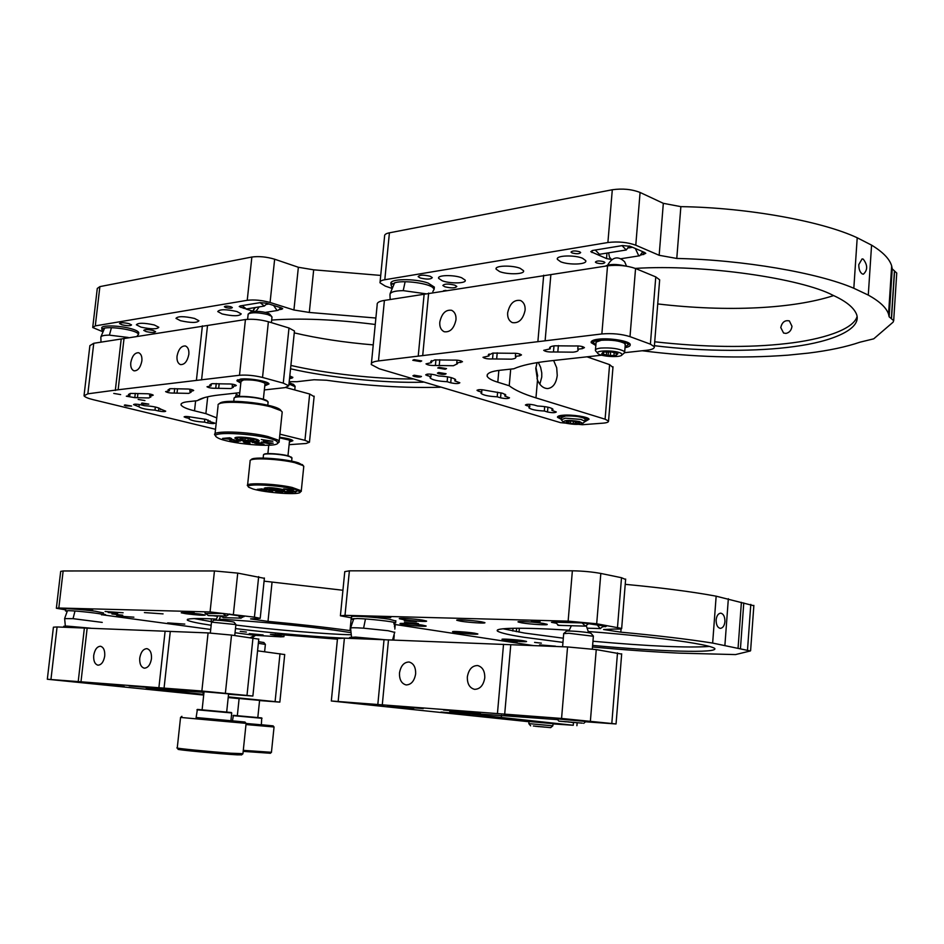 <?xml version="1.0" encoding="UTF-8"?>
<svg xmlns="http://www.w3.org/2000/svg" width="944" height="944" viewBox="0 0 944 944"><rect width="100%" height="100%" fill="white"/><g stroke="black" fill="none" stroke-linecap="round" stroke-linejoin="round"><path stroke-width="1.42" d="M553.031 723.564L529.018 721.405M553.031 723.635L529.006 721.464M586.071 721.334L556.842 718.703M585.976 721.417L556.913 718.797M555.225 622.202L558.588 625.365L585.433 626.132L582.082 622.922M588.926 623.37L585.433 626.132M603.924 625.884L600.207 628.539L597.021 624.692M353.186 619.63L351.38 618.993L357.339 618.532C368.608 618.78 393.872 621.589 395.453 622.816L393.837 623.453M385.612 639.772L355.534 637.082L349.681 637.448L349.599 638.368M469.675 714.761L441.001 712.059M446.123 712.46L462.041 713.983M442.476 712.142L446.099 712.626M462.017 714.289L465.545 714.325M553.007 723.906L573.244 725.263L449.722 711.847L557.597 719.623M585.551 721.782L616.054 723.954L561.562 718.455L331.32 700.991L528.982 721.735M529.006 721.511L553.031 723.67M556.972 718.868L585.917 721.464M391.972 706.018L423.207 708.602L391.984 705.876M413.59 709.227L387.429 706.466L413.614 708.873M543.178 717.9L504.261 714.714L543.189 717.759M496.084 717.853L523.259 720.52L496.096 717.7M480.354 713.062L443.491 710.03L480.366 712.932M406.545 707.705L398.84 706.962L406.545 707.705M380.644 704.979L372.786 704.224L380.644 704.979M375.806 705.498L383.347 706.218L375.806 705.498M400.339 707.398L407.926 708.13L400.339 707.398M469.664 714.891L465.51 714.655M442.465 712.248L440.99 712.071M377.836 704.366L384.031 639.725L344.395 638.168L338.176 701.333M384.031 639.725L567.556 646.947L596.254 649.59L621.659 654.086M331.332 700.908L337.492 638.569L344.395 638.168M473.109 713.345L473.003 714.466M503.53 644.315L497.441 713.511M382.308 704.684L388.491 639.796M415.643 673.922C415.82 667.314 413.649 663.349 409.106 662.015C403.997 662.11 400.787 665.768 399.489 672.989C399.3 679.656 401.507 683.633 406.109 684.931C411.171 684.766 414.345 681.096 415.643 673.922M484.768 677.922C484.921 671.09 482.549 666.971 477.664 665.544C472.142 665.591 468.696 669.39 467.339 676.919C467.186 683.822 469.581 687.964 474.537 689.344C480.024 689.214 483.422 685.403 484.768 677.922M563.32 638.203L524.522 633.058L502.951 628.763M592.608 645.413C659.561 651.596 718.797 653.484 714.691 648.375C712.224 646.876 705.404 645.177 694.229 643.277C674.582 639.784 630.203 634.616 588.631 631.548M569.055 630.203C523.519 627.312 492.874 627.607 497.641 631.241C501.111 633.094 509.949 635.111 524.156 637.294L562.966 642.38M709.558 646.439C687.81 647.973 648.941 646.239 592.95 641.247M592.478 646.994C623.465 649.814 652.41 651.867 679.326 653.142L735.518 654.581L750.362 650.959L712.649 643.076C688.695 639.277 658.086 635.642 620.822 632.161L603.594 629.53L614.284 629.046C619.571 629.211 622.037 628.999 621.671 628.433L596.691 623.772L568.135 621.14L345.008 615.346L340.406 615.795L351.605 617.872M394.096 624.35L533.596 645.613M555.627 623.123L551.473 622.32L553.349 622.155L583.298 622.946L606.319 626.297L603.476 626.71M351.699 616.869C348.301 615.264 375.677 617.057 389.235 619.217L395.819 621.01M403.926 624.562L400.126 623.724C398.215 622.804 414.463 623.878 422.31 625.117L426.015 625.943C427.833 626.863 411.785 625.789 403.926 624.562M403.383 619.606L399.418 618.721C397.341 617.706 414.381 618.804 422.605 620.137L426.476 621.022C428.434 622.025 411.619 620.928 403.383 619.606M505.17 640.067L502.078 639.383C500.379 638.557 516.356 639.619 523.448 640.74L526.469 641.413C528.074 642.239 512.285 641.188 505.17 640.067M521.749 622.863L518.197 622.002C515.931 620.833 535.224 622.013 543.65 623.477L547.095 624.314C549.219 625.483 530.198 624.303 521.749 622.863M539.602 644.87L555.544 646.18L539.602 644.87L540.818 645.897M460.648 621.187L456.872 620.302C454.713 619.217 472.802 620.361 481.145 621.754L484.803 622.615C486.844 623.689 469.003 622.568 460.648 621.187M562.636 625.483L557.798 625.211M540.11 621.565L531.437 621.081L540.11 621.565M390.745 617.6L378.473 616.845L390.745 617.6M416.469 621.612L404.303 620.857L416.469 621.612M456.082 632.551L452.66 631.796C450.854 630.922 466.973 631.984 474.431 633.164L477.758 633.908C479.469 634.781 463.551 633.719 456.082 632.551M517.017 642.227L510.291 641.483L517.017 642.227M541.36 643.147L534.587 642.392L541.36 643.147M416.457 623.831L404.469 622.462L416.457 623.205L418.475 623.654L416.457 623.831M340.43 615.535L344.772 571.627L349.386 570.837L572.371 570.801C582.601 570.978 592.089 571.863 600.821 573.445L621.506 577.716L625.612 579.498M625.223 584.336C662.157 587.829 692.459 591.77 716.154 596.183L753.843 605.718M716.13 619.925C716.13 624.869 717.534 627.689 720.331 628.374C722.88 628.043 724.414 625.778 724.933 621.6C724.921 616.644 723.517 613.836 720.709 613.152C718.183 613.494 716.649 615.748 716.13 619.925M724.909 645.2L728.343 598.708M716.154 596.183L712.649 643.076M573.091 722.29L576.524 722.632M578.707 722.844L563.71 721.535M565.668 721.653L568.984 721.924M563.698 721.582L565.657 721.806M568.961 722.136L571.002 722.089M576.513 722.785L578.613 722.833M570.978 722.325L573.067 722.502M563.627 633.613L568.937 633.282L593.363 636.244M591.18 633.483L589.788 632.94C584.371 631.725 565.173 630.356 566.317 631.335L563.875 633.4M582.342 723.151L558.86 721.145L582.342 723.151M551.249 646.31L540.853 645.897M535.366 726.219L537.643 726.408M540.853 726.691L543.85 726.974M546.139 727.199L535.366 726.29M543.85 727.081L545.691 727.151M539.024 726.526L540.841 726.809M537.632 726.514L539.012 726.656M529.018 721.346L528.829 723.611L552.83 725.818M533.372 726.007L550.682 727.635L533.372 726.007M394.734 632.397L388.137 630.722L363.593 628.185L365.47 618.957L363.593 628.185C354.602 627.583 350.259 627.607 350.59 628.256L351.522 637.023M585.044 419.632L584.832 418.605C580.725 416.634 574.306 415.761 565.55 415.974L561.444 417.72M584.961 420.587L587.05 419.608C588.95 417.496 572.984 414.817 564.347 415.608C560.252 415.974 558.777 416.741 559.91 417.932L561.361 418.688M625.223 345.292L624.763 343.474C619.5 340.76 611.688 339.698 601.34 340.265L595.935 342.153L596.03 343.132M625.105 346.731L627.713 345.233C630.427 341.988 610.803 338.306 599.877 339.746C594.319 340.465 592.49 341.787 594.401 343.699L595.912 344.572M591.876 340.973L593.634 342.837M629.011 344.159L629.683 343.769M595.263 250.042L599.452 254.302L626.238 249.983L622.061 245.641M629.282 245.971L626.238 249.983M642.793 251.694L639.784 255.753L638.64 255.541L635.347 248.496M608.597 252.827L609.494 257.193L611.712 259.671M391.854 287.401L391.017 284.722L395.571 282.539C404.976 280.132 429.024 283.436 433.001 287.767L434.157 289.218L432.824 291.578M505.016 394.238L504.851 396.091L505.807 394.981L502.645 393.27L486.089 390.403C481.216 389.4 478.207 389.4 477.062 390.415L477.074 390.191M482.148 389.719L481.027 393.294C483.068 395.194 488.461 396.362 497.205 396.81L497.618 392.173M478.573 389.719L478.431 391.146L481.924 392.197M497.205 396.81L500.556 397.825L501.004 392.834M624.668 352.678L646.711 350.259C652.044 349.669 654.581 348.489 654.322 346.708L650.392 344.159L630.002 336.642C621.494 334.011 612.113 333.114 601.859 333.952L378.485 360.938C373.281 361.552 370.898 362.756 371.311 364.561L379.276 368.762L560.488 422.641L582.389 424.717L602.685 423.183C606.709 422.888 608.656 422.18 608.538 421.071L605.092 419.195L535.956 397.884C523.542 394.049 514.633 390.014 509.217 385.754L497.795 382.202C491.977 380.444 488.437 378.485 487.175 376.337C486.573 373.281 491.045 371.24 500.591 370.213L513.784 368.785C521.513 365.375 533.313 362.779 549.196 360.986L601.682 355.204M561.503 416.965L561.302 419.289L557.515 417.307C557.361 416.233 559.214 415.537 563.072 415.23C571.958 414.369 588.997 416.965 589.032 419.254L584.383 422.015M595.829 345.492L591.18 342.672C590.873 340.949 593.257 339.793 598.331 339.191C609.281 337.681 629.967 341.044 630.191 344.466C630.568 345.905 628.846 346.967 625.022 347.663M431.502 362.626L430.771 361.871L434.736 359.9L452.99 360.124C457.628 359.971 460.79 360.502 462.477 361.741L456.778 363.039L457.451 363.747L453.38 365.729L435.396 365.481C430.83 365.635 427.703 365.092 426.004 363.877L431.502 362.626L431.691 360.596M450.725 382.792L447.137 381.706C438.016 381.246 432.34 379.984 430.122 377.919L430.901 376.809L425.697 374.886C426.806 373.824 429.862 373.812 434.901 374.862L438.582 375.983C447.763 376.444 453.462 377.706 455.657 379.771L454.807 380.904L459.834 382.768C458.713 383.807 455.681 383.819 450.725 382.792L451.208 377.612M582.283 348.666L577.763 349.186L578.188 349.74C578.483 350.92 576.796 351.723 573.102 352.171L553.455 351.97C548.629 352.159 545.384 351.616 543.72 350.33L550.163 348.832L549.679 348.23C549.361 347.073 551.013 346.259 554.635 345.799L574.601 345.988C579.51 345.787 582.79 346.33 584.442 347.628L582.283 348.666L582.46 346.601M529.914 406.675L525.407 405.023C526.599 404.067 529.549 404.067 534.28 405.023L537.549 406.014C545.998 406.451 551.154 407.537 553.007 409.295L551.933 410.38L556.299 411.985C555.096 412.917 552.169 412.917 547.508 411.985L544.322 411.018C535.921 410.593 530.788 409.495 528.911 407.749L530.127 404.351M519.554 355.853L515.365 356.325L515.908 356.974C516.191 358.036 514.681 358.767 511.365 359.168L492.544 358.944C487.859 359.109 484.673 358.567 482.986 357.316L488.968 355.947L488.355 355.251L492.78 353.08L511.825 353.292C516.592 353.103 519.814 353.646 521.477 354.92L519.554 355.853L519.719 353.965M445.202 369.246L437.721 367.983L439.043 367.346L446.524 368.608L445.202 369.246M420.422 361.587L412.788 360.289L414.074 359.64L421.72 360.938L420.422 361.587M414.145 375.205L421.472 376.444C420.599 377.281 418.157 377.281 414.156 376.455L412.906 375.795L414.145 375.205M438.712 372.491L446.099 373.73C445.19 374.603 442.701 374.615 438.63 373.765L437.414 373.116L438.712 372.491M504.851 396.091L509.5 397.813C508.332 398.793 505.359 398.793 500.556 397.825M478.431 391.146L477.062 390.415M515.636 353.268L515.365 356.325M496.709 358.46L497.217 352.844M489.145 353.965L488.968 355.947M418.227 356.136L424.127 294.257L384.409 300.416L378.485 360.938M424.127 294.257L607.535 265.819C617.765 264.698 627.111 265.594 635.56 268.509L655.773 276.911L659.655 279.825L659.561 281.052M586.979 356.82L609.6 364.632L612.951 367.428M371.429 363.287L377.187 304.735C376.798 302.646 379.205 301.207 384.409 300.416M510.704 369.116L509.217 385.754M553.632 360.49L556.7 367.759L557.243 375.5C556.158 383.453 552.972 387.807 547.697 388.562C543.39 388.432 539.992 385.624 537.502 380.125L535.779 368.455L537.077 362.614M551.933 410.38L552.087 408.516M544.7 406.616L544.322 411.018M578.047 345.929L577.763 349.186M557.857 351.463L558.376 345.563M550.317 346.932L550.163 348.832M543.685 275.211L537.915 341.232M422.747 355.168L428.647 293.077M455.964 319.874C456.306 315.19 454.866 311.992 451.669 310.305C445.71 309.467 441.757 313.408 439.798 322.116C439.456 326.848 440.907 330.058 444.176 331.733C450.087 332.512 454.017 328.559 455.964 319.874M525.088 310.316C525.419 305.596 523.92 302.328 520.592 300.511C514.091 299.46 509.784 303.531 507.671 312.724C507.341 317.503 508.863 320.795 512.25 322.588C518.704 323.58 522.988 319.497 525.088 310.316M539.838 384.208L541.75 377.081L541.762 372.88L540.641 367.346L538.292 362.425M535.897 367.346L537.643 375.747L537.006 378.839M439.279 365.033L439.774 359.699M457.049 360.16L456.778 363.039M447.586 376.833L447.137 381.706M454.807 380.904L454.973 379.075M430.901 376.809L431.148 374.178M654.404 345.693C704.885 351.947 758.846 351.522 794.057 346.578C831.924 341.693 861.695 329.279 856.668 314.612C854.037 307.697 846.107 301.23 832.868 295.236C801.668 278.681 704.531 263.966 635.288 268.403M857.105 316.476C853.376 329.786 821.528 339.71 786.175 343.592C748.462 347.923 704.637 347.321 654.711 341.787M380.102 281.749L384.586 236.212C384.35 234.608 385.954 233.487 389.412 232.826L612.302 189.756C622.474 188.328 631.725 189.225 640.079 192.458L663.325 203.326L680.86 206.642C746.598 207.538 821.61 221.085 857.211 237.77L871.572 245.133C882.982 252.06 889.685 259.01 891.667 265.96L892.233 268.863L894.582 270.999L891.502 318.777L889.142 316.818L888.552 314.175C886.522 307.838 879.761 301.466 868.279 295.083L853.824 288.262C818.035 272.792 742.704 259.836 676.777 258.455L659.16 255.293L635.784 245.204C627.382 242.207 618.084 241.31 607.901 242.514L384.81 279.743C381.364 280.309 379.759 281.324 380.007 282.787L385.246 286.091L391.489 288.25M642.191 350.755C692.625 357.139 741.193 358.614 787.91 355.168L808.288 353.115C828.808 350.59 846.048 346.944 860.008 342.176L873.731 338.825L893.095 322.164L893.685 320.641L891.348 318.706L894.428 270.928L896.741 273.04L896.682 273.972M657.732 303.933C728.072 312.228 793.491 308.688 833.623 295.59M785.986 333.409L783.579 333.031L780.771 327.568C782.021 322.199 784.889 319.969 789.349 320.901L791.992 326.294C791.414 330.27 789.408 332.642 785.986 333.409M443.468 290.776L445.957 290.386M454.89 285.182L456.802 286.433C455.327 288.215 451.315 288.321 444.801 286.764L442.866 285.501C444.341 283.731 448.353 283.613 454.89 285.182M430.275 276.297L432.281 277.619C430.83 279.436 426.782 279.554 420.174 277.961L418.133 276.627C419.584 274.81 423.632 274.704 430.275 276.297M579.581 251.729L580.666 252.544C579.51 253.971 576.654 254.101 572.111 252.957L571.014 252.131C572.17 250.715 575.026 250.573 579.581 251.729M603.877 261.724L604.903 262.503C603.735 263.883 600.903 264.013 596.431 262.892L595.393 262.113C596.561 260.733 599.393 260.603 603.877 261.724M499.636 271.601L496.131 269.17C494.255 265.476 512.155 265.063 520.132 268.308L523.531 270.704C525.289 274.409 507.624 274.787 499.636 271.601M611.287 259.423L606.52 258.573L590.779 251.647L592.714 250.455L622.58 245.558L630.214 246.301L644.693 252.508L645.779 253.358L641.401 254.951M391.052 283.955C388.102 278.551 415.195 278.244 428.187 283.106L434.358 287.094L434.24 288.368M442.358 280.828L438.653 278.386C436.86 274.952 453.722 274.692 461.592 277.725L465.203 280.132C466.891 283.566 450.253 283.802 442.358 280.828M560.689 261.783L557.385 259.364C555.426 255.364 574.495 254.797 582.542 258.255L585.74 260.627C587.569 264.65 568.748 265.181 560.689 261.783M858.792 264.591C858.757 269.182 859.913 272.297 862.273 273.937L863.394 274.185C867.784 270.078 867.737 265.063 863.253 259.152L862.096 258.892L858.792 264.591M868.279 295.083L871.572 245.133M857.211 237.77L853.824 288.262M632.551 247.293L628.716 247.918M576.536 421.708L576.371 423.632L578.401 423.36L578.483 422.381M578.401 423.36L579.64 423.183L577.421 421.815L570.683 421.048L566.188 421.661L567.828 422.652L567.934 421.366M570.459 421.071L570.282 423.242L573.303 423.585L573.492 421.331M567.828 422.652L568.441 423.03L568.583 421.284M573.303 423.585L575.144 423.797L575.333 421.567M568.441 423.03L570.282 423.242M575.144 423.797L576.371 423.632M563.072 421.791L561.267 419.738L565.444 418.18L580.902 419.407L584.914 421.201L585.103 418.865M579.427 421.543L582.767 423.349C579.994 424.741 574.554 424.717 566.459 423.301L563.367 422.145C563.922 420.127 569.279 419.927 579.427 421.543M616.762 353.386L616.633 354.968L617.47 353.575M617.423 354.177L617.907 353.693L611.547 351.959L603.464 352.006L602.26 353.032M603.712 352.006L603.523 354.236L606.378 355.015L606.638 351.947M610.615 351.97L610.32 355.475L613.942 355.451L614.178 352.619M602.237 353.292L601.776 353.764L603.523 354.236M606.378 355.015L608.125 355.475L608.42 351.935M613.942 355.451L616.161 355.44L616.338 353.268M608.125 355.475L610.32 355.475M625.093 265.937C616.432 263.907 609.824 263.978 605.269 266.173M597.646 353.15L595.404 350.625C595.086 349.398 596.879 348.537 600.785 348.065C611.122 347.522 618.875 348.596 624.031 351.262L624.645 352.714L623.677 353.504M621.494 353.67L622.013 354.873C620.845 357.764 601.776 356.667 598.225 353.788L598.177 353.752C592.761 350.047 617.093 349.941 621.494 353.67M426.287 293.844L403.218 290.634L405.129 281.725L403.218 290.634C394.297 290.776 389.884 292.192 389.99 294.882L390.155 299.531M266.066 489.216C271.695 490.927 286.764 491.753 284.227 490.078L282.657 489.429C274.079 487.635 267.943 487.222 264.226 488.201L266.066 489.216M295.779 489.594C281.583 485.157 242.112 482.998 248.897 487.328L253.204 489.051C266.043 492.874 299.932 495.34 300.227 492.131L295.779 489.594M272.497 491.753L265.205 491.01L268.131 491.34L269.96 490.609L269.064 490.408L272.533 490.892L269.288 491.505L272.497 491.753M288.593 492.886L290.87 492.827L284.828 492.084L288.097 492.202L286.056 491.741L282.197 491.612L286.681 491.446L292.864 492.851L288.593 492.886M287.637 489.971L283.625 488.862L293.584 489.83L287.637 489.971M295.649 492.154L287.46 490.939L296.782 491.435L289.348 491.199L295.649 492.154M278.633 492.532L281.607 492.591L275.825 491.541L277.748 491.352L282.492 492.615L278.645 492.438M262.078 489.016L266.833 490.113L257.181 489.358L262.09 488.862M262.574 489.676L258.975 489.429L262.585 489.582M258.975 489.429L260.709 489.181M262.031 488.85L260.945 489.145M258.986 489.346L257.842 489.263M282.398 492.544L275.825 491.541M296.074 491.588L295.295 491.435M289.36 491.116L288.711 490.998M287.896 489.311L291.661 489.641M291.649 489.712L287.885 489.393M288.25 490.373L287.554 489.971M292.711 489.735L288.286 490.125M288.439 492.284L290.87 492.827M288.097 492.202L285.654 491.482M269.3 491.411L268.32 491.269M269.288 491.505L271.07 490.679M263.86 454.501C264.355 452.601 282.716 453.946 289.277 456.188L291.944 458.218M263.175 458.064L263.47 454.831C263.506 453.108 279.117 453.887 287.07 455.846L291.377 457.132M300.593 491.836L301.289 490.786L292.097 487.434C275.754 483.694 244.236 482.313 247.517 485.747M303.72 466.961L303.225 465.628L294.646 462.631C278.858 458.89 250.644 457.498 250.077 460.637M302.941 465.298L298.516 462.867C286.268 458.725 251.529 456.212 251.198 459.763L250.927 459.976M289.513 440.813L289.407 440.128L279.53 437.827M289.442 441.509L291.224 440.848C290.953 439.585 287.059 438.5 279.554 437.579M235.516 438.783C239.811 441.485 262.786 442.972 258.703 440.234L258.479 440.093C255.045 437.827 235.316 435.927 234.891 437.992L235.516 438.783M276.557 441.119C266.409 434.169 205.922 430.145 216.79 437.249L217.616 437.768C227.315 443.586 276.58 448.247 277.937 443.019L276.557 441.119M238.065 441.981L229.663 440.695L232.944 441.249L236.696 440.282L240.366 441.037L234.171 441.497L238.065 441.981M257.901 444.246L261.264 444.329L254.679 443.125L258.975 443.468L257.287 442.83L252.178 442.441L258.927 442.559L264.025 444.471L257.901 444.246M264.096 441.013L266.326 441.013L265.37 440.305L261.323 439.526L272.851 441.237L264.096 441.013M269.748 443.892L261.335 442.052L273.182 443.184L263.329 442.453L269.748 443.892M244.744 443.232L248.85 443.432L243.351 441.993L246.573 441.875L250.018 442.252L244.685 442.04L250.042 443.491L244.767 443.031M230.348 438.299L228.401 438.382L229.97 439.125L234.289 439.821L222.607 438.417L229.734 437.768L231.587 438.535L228.401 438.382M229.368 439.054L224.861 438.559L228 438.205L229.368 439.054L228 438.205M224.861 438.559L227.976 438.394M224.873 438.464L223.492 438.311M249.971 443.385L248.779 443.491M248.532 443.267L243.434 441.863M263.329 442.453L271.376 443.432M272.356 443.196L271.471 443.397M263.341 442.394L262.338 442.122M265.984 440.282L270.444 440.872M270.432 440.978L265.984 440.388M265.547 440.223L266.326 441.013M263.931 441.485L263.376 440.86M271.742 441.049L263.942 441.285M259.246 443.574L261.264 444.329M262.255 444.246L261.276 444.235M258.975 443.468L256.98 442.524M256.426 443.574L255.836 443.35M234.183 441.414L233.192 441.214M230.808 440.73L230.194 440.6M234.171 441.497L238.62 440.671M234.596 397.684C236.484 394.698 262.562 397.424 267.046 400.787L267.754 401.495M233.793 401.306L234.053 398.179C234.254 395.784 252.662 396.574 262.09 399.194L267.388 401.212L268.061 402.616M249.299 443.479L249.995 443.55M277.984 442.984L279.259 441.981L277.843 439.987L267.895 436.529C248.107 431.455 210.406 430.228 214.902 435.113M282.079 413.177L282.209 411.962L280.887 410.652L270.987 406.935C253.193 402.038 218.158 400.492 218.017 404.917M281.218 410.876L279.861 409.401C271.636 403.147 221.356 398.073 219.386 403.831M264.993 384.184L264.709 383.122C259.529 380.68 252.496 379.618 243.599 379.913L240.98 381.447M264.886 385.199L266.999 384.255C268.922 381.86 250.054 378.45 242.124 379.512C239.245 379.854 238.36 380.562 239.469 381.647L240.885 382.426M242.136 305.608L246.36 308.983L264.32 306.057L260.084 302.635M267.211 303.449L264.32 306.057M280.958 307.779L278.091 310.364L276.911 310.234L273.607 305.467M256.284 310.635L256.65 311.284M102.66 331.191L101.81 329.338L104.052 328.241C111.085 326.341 134.319 329.751 137.836 333.433L138.532 334.306L137.293 335.852M209.981 420.871L209.91 421.626L206.17 419.419L191.29 417.095C187.254 416.339 184.871 416.28 184.151 416.906L184.174 416.764M189.52 416.752L189.095 418.971C191.278 420.587 196.411 421.649 204.482 422.145L204.813 419.112M186.003 416.469L185.874 417.626L189.331 418.463M204.482 422.145L207.822 422.947L208.14 419.986M216.766 417.897L205.875 413.637L194.523 410.829C187.006 409 182.522 407.065 181.071 405.035C180.623 403.336 183.018 402.215 188.222 401.672L197.343 400.669C200.871 398.132 208.046 396.244 218.878 394.993L239.788 392.669M264.391 389.931L284.97 387.63L288.781 385.789L283.271 383.134L262.526 377.447C254.255 375.452 246.585 374.733 239.493 375.264L118.142 389.766L87.851 393.813L84.016 395.796C85.043 397.176 88.252 398.498 93.621 399.784L215.527 429.284M289.112 444.683L306.151 443.479L309.455 442.24L304.947 440.329L279.908 434.169M279.577 437.308C287.236 438.228 291.672 439.361 292.9 440.706L289.666 441.934M240.814 383.052L236.991 380.904L240.567 379.087C248.744 377.966 268.592 381.223 269.005 383.948L264.816 385.825M129.871 395.453L128.431 394.474L130.52 393.412L144.703 393.707C148.633 393.648 151.477 394.132 153.247 395.158L149.6 395.937L150.969 396.881L148.822 397.955L134.803 397.648L126.331 396.209L129.871 395.453L130.107 393.471M158.533 410.994L154.993 410.144C146.591 409.625 141.222 408.492 138.874 406.758L133.564 404.61C134.249 403.961 136.668 404.02 140.809 404.799L144.42 405.684C152.869 406.203 158.25 407.324 160.574 409.059L165.707 411.183C164.999 411.82 162.616 411.761 158.533 410.994L158.863 408.009M235.221 386.002L232.177 386.356L233.357 387.276L230.773 388.55L215.728 388.267C211.668 388.338 208.754 387.842 206.996 386.769L211.019 385.895L209.769 384.951L212.282 383.677L227.504 383.96C231.622 383.866 234.56 384.373 236.319 385.459L235.221 386.002L235.351 384.881M192.67 390.934L189.815 391.264L191.101 392.208L188.741 393.377L174.203 393.082C170.239 393.141 167.371 392.657 165.601 391.607L169.389 390.804L168.044 389.837L170.333 388.668L185 388.963C189.012 388.893 191.903 389.388 193.673 390.438L192.67 390.934L192.788 389.907M144.928 400.575L138.178 399.43L144.928 400.575M120.643 394.592L113.764 393.424L120.643 394.592M124.974 404.929L131.594 406.05L125.823 405.885L124.301 405.259L124.974 404.929M142.143 403.017L148.81 404.138L142.945 403.985L141.447 403.348L142.143 403.017M209.91 421.626L214.89 423.136C214.158 423.75 211.798 423.691 207.822 422.947M185.874 417.626L184.151 416.906M190.039 389.247L189.815 391.264M177.059 392.751L177.507 388.727M169.613 388.775L169.389 390.804M115.31 390.462L121.221 338.99L93.751 343.286L87.851 393.813M121.221 338.99L245.44 319.532C252.532 318.812 260.178 319.532 268.391 321.727L288.994 328.005L294.457 331.002L294.375 331.769M285.808 387.524L309.679 394.014L314.104 396.633M84.11 395.029L89.881 345.634L93.751 343.286M207.715 396.775L205.875 413.637M235.386 397.188L236.779 392.999M204.836 397.483L197.591 400.492M232.413 384.196L232.177 386.356M218.713 387.913L219.173 383.689M211.244 383.842L211.019 385.895M202.382 325.857L196.423 380.172M118.142 389.766L124.065 338.141M141.86 361.009C142.225 356.679 141.175 353.917 138.697 352.749C134.839 352.572 132.195 355.841 130.791 362.555C130.414 366.921 131.476 369.67 133.977 370.827C137.824 370.992 140.444 367.723 141.86 361.009M188.824 354.448C189.178 350.035 188.068 347.215 185.472 345.976C181.342 345.728 178.534 349.103 177.047 356.089C176.681 360.525 177.802 363.357 180.422 364.585C184.54 364.809 187.337 361.434 188.824 354.448M236.236 394.179L239.387 396.409M137.494 397.341L137.918 393.53M149.813 394.026L149.6 395.937M155.335 407.017L154.993 410.144M160.374 409.566L160.456 408.882M139.051 406.274L139.252 404.492M375.252 324.465C334.943 319.402 300.428 317.951 271.73 320.075M290.54 368.785C328.5 377.6 384.869 383.358 423.172 382.178M413.578 378.969C375.972 379.193 325.645 373.494 290.894 365.434M92.783 326.907L97.279 288.463L99.875 286.622L251.859 257.028C258.916 256.084 266.515 256.815 274.645 259.211L298.363 267.27L313.679 269.819L380.727 275.424M294.268 332.878C318.01 338.459 344.336 342.46 373.246 344.89M375.877 318.034L309.302 312.452L293.926 309.998L270.078 302.481C261.913 300.227 254.302 299.508 247.234 300.298L95.297 325.881L92.713 327.521L102.471 331.58M289.206 381.706L296.923 381.706L314.033 379.748L326.482 380.231C366.319 385.86 404.221 388.185 440.199 387.241M153.199 330.483L155.583 331.686C154.663 332.772 151.536 332.736 146.178 331.604L143.771 330.388C144.692 329.314 147.83 329.338 153.199 330.483M129.033 323.65L131.523 324.913C130.614 326.01 127.464 325.975 122.047 324.819L119.534 323.556C120.443 322.459 123.605 322.494 129.033 323.65M230.867 306.741L232.342 307.567C231.669 308.393 229.51 308.393 225.852 307.579L224.365 306.765C225.038 305.927 227.209 305.927 230.867 306.741M180.481 320.712L175.985 318.352C177.838 316.11 184.009 316.134 194.511 318.435L198.924 320.771C197.072 323.001 190.924 322.978 180.481 320.712M244.449 308.546L239.245 306.552L240.213 305.927L260.214 302.623L266.479 303.213L281.206 307.85L282.716 308.712L279.731 309.667M252.685 311.083L245.877 308.995M101.917 328.335C99.627 324.913 119.487 325.302 131.145 328.724C135.44 329.916 137.966 331.191 138.733 332.524L138.65 333.303M140.975 327.131L136.373 324.795C138.107 322.718 144.078 322.777 154.285 324.96L158.804 327.273C157.07 329.35 151.123 329.303 140.975 327.131M222.123 313.951L217.745 311.555C219.716 309.148 226.112 309.136 236.932 311.544L241.227 313.904C239.245 316.311 232.885 316.323 222.123 313.951M289.808 375.865L292.687 377.411L289.808 375.865M268.887 303.98L266.833 304.322M292.711 377.175C293.23 377.742 292.18 378.202 289.537 378.544C292.593 378.296 292.711 377.694 289.914 376.727L289.725 376.68M269.76 488.508L271.459 489.594L271.577 488.437M274.232 488.626L274.09 489.983L276.663 490.172L276.793 488.945M278.799 489.429L278.728 490.148L279.577 489.641M279.554 489.912L272.002 488.461L269.701 489.157M278.327 489.299L278.728 490.148M272.674 488.496L272.533 489.853L274.09 489.983M276.663 490.172L278.22 490.29M271.459 489.594L272.533 489.853M288.97 384.019L295.094 386.674M293.619 384.503L289.1 382.721M266.09 488.697L266.09 488.685C263.506 487.033 280.757 488.367 282.586 489.948L282.752 490.243C282.48 491.505 267.742 490.054 266.09 488.697M254.396 308.322L252.603 311.485L255.305 307.532M259.211 306.883L256.013 311.272M245.133 438.252L244.933 440.14L246.478 440.352L248.06 440.518L248.26 438.606M251.222 439.078L251.057 440.624L252.909 439.774M252.85 440.411L253.936 440.282L250.962 438.96L243.965 438.11L240.012 438.582L242.195 439.538L242.337 438.264M250.16 438.866L249.971 440.754L251.057 440.624M243.198 438.205L243.021 439.904L244.933 440.14M248.06 440.518L249.971 440.754M242.195 439.538L243.021 439.904M247.611 319.296L248.178 314.033C251.729 312.157 258.267 312.346 267.813 314.588L271.483 316.264L271.955 317.526M270.208 314.741L269.783 314.234C266.774 311.555 251.517 310.222 250.372 312.381L248.909 313.491M236.909 438.205C237.44 436.246 258.231 438.724 257.039 440.624L257.028 440.659C256.461 442.276 239.752 440.777 237.192 438.748L236.909 438.205M128.29 337.48L109.41 335.144L111.427 327.71L109.41 335.132C103.533 335.155 100.678 335.946 100.855 337.504L101.008 342.153M270.362 753.253L243.174 751.377M232.472 720.827L233.392 715.351L261.724 717.924L261.358 724.803L246.077 723.47M233.015 715.658L262.031 718.301M271.447 752.297L243.281 750.35M274.02 726.974L245.971 724.555M261.37 724.732L273.123 725.877L274.043 726.998L271.435 752.392M273.123 725.877L246.077 723.505M241.345 698.536L261.311 700.436L241.345 698.536M241.652 754.822L237.428 754.858C222.383 754.126 173.826 749.571 178.298 749.241L177.33 748.049M196.93 709.794L231.728 712.956L230.914 720.756L196.104 717.593L197.39 709.416L231.374 712.519M242.938 753.678L230.914 753.218C210.512 751.802 172.681 748.085 177.189 747.884M246.077 723.352L180.552 717.428L181.909 716.319M230.926 720.685L245.003 722.042L246.101 723.387L242.927 753.819M245.003 722.042L196.116 717.523M228.59 693.875L204.069 691.61M204.057 691.716L232.672 694.206L204.057 691.669M204.99 612.963L208.341 615.571L226.241 616.078L222.878 613.435M229.652 614.025L226.241 616.078M244.472 616.161L240.838 618.119L237.699 615.181M220.495 616.078L223.598 617.612M67.024 611.393L65.455 610.898L68.641 610.662C77.207 610.851 101.527 613.541 103.014 614.532L101.574 614.898M90.825 628.208L66.847 626.084L63.744 626.285L63.637 627.217M177.248 691.976L150.757 689.439M156.161 689.899L171.867 691.397M152.586 689.58L156.149 690.017M171.843 691.598L175.313 691.751M203.762 694.395L146.261 688.27L203.987 692.353M228.554 694.265L252.874 696.047L201.863 691.008L47.318 679.243L203.692 695.079M228.2 697.545L239.115 698.643M259.565 700.566L279.849 702.124L228.271 696.873M239.127 698.501L259.588 700.377M93.515 683.149L117.056 685.132L93.539 683.019M124.242 686.807L98.318 684.176L124.266 686.607M198.759 691.468L170.333 689.096L198.771 691.386M203.727 694.808L200.541 694.465L203.727 694.713M228.247 697.156L230.843 697.439L228.236 697.25M156.35 688.188L129.104 685.922L156.362 688.117M109.303 684.837L102.365 684.164L109.303 684.837M84.099 682.288L77.03 681.615L84.099 682.288M89.704 683.456L96.512 684.117L89.704 683.456M106.778 684.789L113.634 685.438L106.778 684.789M177.248 692.023L175.301 691.94M152.574 689.651L150.757 689.45M78.222 681.509L84.382 628.043L57.077 626.958L50.952 679.42M84.382 628.043L208.081 632.917L231.528 635.076L258.774 639.147M257.559 650.817L284.699 654.558M47.33 679.196L53.419 627.182L57.077 626.958M172.398 689.946L172.28 691.067M165.117 631.135L158.899 687.68M80.995 681.71L87.167 628.067M104.725 656.033C105.044 650.499 103.639 647.242 100.512 646.251C97.055 646.475 94.789 649.531 93.716 655.396C93.397 660.965 94.813 664.222 97.964 665.19C101.409 664.942 103.663 661.886 104.725 656.033M151.465 658.747C151.772 653.036 150.249 649.673 146.934 648.646C143.252 648.858 140.857 651.997 139.747 658.062C139.441 663.797 140.963 667.172 144.314 668.187C147.984 667.939 150.367 664.788 151.465 658.747M211.916 621.754L194.311 618.58M350.613 632.61L339.604 630.922C312.452 626.804 250.868 620.692 219.173 619.217M216.117 619.063C195.502 618.072 185.933 618.462 187.408 620.232C190.122 621.612 198.039 623.288 211.161 625.27M350.932 634.734C329.645 634.451 273.135 629.825 235.847 625.046M235.469 628.586C272.167 633.235 327.981 637.849 349.599 638.286M350.495 630.651L350.012 630.58C326.128 627.312 298.788 624.244 268.002 621.388L250.585 618.91L260.214 618.332L254.432 617.152L210.064 611.948L58.811 608.019L56.369 608.255L65.655 609.848M102.648 614.851L210.713 629.459M235.032 632.74L253.7 635.194M254.526 635.288L280.687 636.846L283.92 636.681L270.409 634.333L283.542 634.864L337.421 639.182M393.424 639.997L393.129 638.758M205.249 613.494L223.421 613.458L244.142 616.633M65.738 609.104C63.118 608.066 83.214 609.541 95.297 611.228L103.321 612.927M116.466 615.948L133.883 617.187L116.466 615.948M105.079 611.5L123.121 612.774L105.079 611.5M185.909 613.73L181.248 612.809C183.042 612.326 189.508 612.774 200.659 614.143L205.226 615.051C203.432 615.535 196.989 615.087 185.909 613.73M249.346 633.625L262.928 634.934L249.346 633.625C248.614 634.049 249.535 634.439 252.131 634.769L260.001 635.076C263.73 635.725 262.043 635.737 254.951 635.1C261.665 635.808 264.332 635.725 262.928 634.875M144.408 612.585L163.064 613.883L144.408 612.585M220.849 616.491L220.247 616.503M217.545 616.314L213.084 615.7M216.919 615.807L217.887 615.913M194.086 612.479L187.514 612.031L194.086 612.479M92.689 609.777L83.072 609.092L92.689 609.777M117.764 613.211L108.23 612.538L117.764 613.211M167.666 622.887L184.8 624.102L167.666 622.887M246.396 632.067L240.236 631.383L246.396 632.067M122.72 615.205L111.899 613.966L122.72 615.205M103.203 614.013L105.61 614.697M56.38 608.101L60.687 571.391L63.142 570.967L214.453 570.955L237.735 573.114L264.379 578.318M264.084 581.15L342.932 590.26M351.262 617.824L350.012 630.58M394.769 624.456L394.545 626.427M394.45 626.899L394.604 624.432M250.337 637.589L256.072 634.923L252.119 637.825M258.349 643.289L265.37 644.41M263.872 642.534L258.514 641.66M215.869 620.149L217.946 615.842M220.589 615.913L218.937 620.314M211.444 622.131L235.894 624.562M234.136 622.297L234.018 622.179C232.495 621.376 212.671 619.535 213.698 620.302L211.598 622.013M102.247 622.403L73.042 618.662L75.001 611.016L73.042 618.662L64.64 618.615L65.337 626.049M573.468 722.608L573.244 725.263M617.494 652.906L611.806 723.423M567.556 646.947L561.562 718.455M590.389 721.086L596.254 649.59M501.276 717.7L501.488 715.281M461.156 712.413L461.085 713.216M510.775 644.717L504.698 714.101M519.011 632.15L519.353 628.244M516.628 628.244L516.321 631.666M513.04 628.279L512.804 631.005M621.081 628.905L620.822 632.161M750.799 604.396L747.518 649.861M741.394 602.331L738.066 648.139M740.45 648.634L743.778 602.956M621.506 577.716L617.494 627.371M600.821 573.445L596.691 623.772M345.008 615.346L349.386 570.837M572.371 570.801L568.135 621.14M605.47 626.757L605.517 626.155M493.087 353.044L492.544 358.944M609.6 364.632L605.092 419.195M655.773 276.911L650.392 344.159M607.535 265.819L601.859 333.952M630.002 336.642L635.56 268.509M535.956 397.884L537.502 380.125M498.845 370.414L497.795 382.202M547.508 411.985L547.921 407.183M526.776 404.386L526.658 405.696M553.986 345.893L553.455 351.97M550.871 274.61L545.113 340.808M435.927 359.794L435.396 365.481M460.755 362.579L460.908 360.868M427.219 375.7L427.372 374.131M680.86 206.642L676.777 258.455M889.095 316.594L892.186 268.627M663.325 203.326L659.16 255.293M640.079 192.458L635.784 245.204M384.81 279.743L389.412 232.826M612.302 189.756L607.901 242.514M591.959 252.532L592.124 250.585M606.52 258.573L606.968 253.086M643.702 254.585L643.891 252.166M174.699 388.562L174.203 393.082M309.679 394.014L304.947 440.329M288.994 328.005L283.271 383.134M245.44 319.532L239.493 375.264M262.526 377.447L268.391 321.727M195.62 400.858L194.523 410.829M216.247 383.535L215.728 388.267M207.527 325.479L201.579 379.901M135.299 393.329L134.803 397.648M152.338 395.619L152.444 394.675M135.44 405.401L135.582 404.15M313.679 269.819L309.302 312.452M298.363 267.27L293.926 309.998M274.645 259.211L270.078 302.481M95.297 325.881L99.875 286.622M251.859 257.028L247.234 300.298M240.838 307.437L241.015 305.797M281.678 309.361L281.808 308.074M280.002 653.673L275.093 701.593M252.98 637.943L246.998 695.374M208.081 632.917L201.863 691.008M225.392 693.156L231.528 635.076M203.043 694.324L203.255 692.294M160.586 689.214L160.504 689.875M170.286 631.43L164.067 688.105M214.89 619.004L214.772 620.137M211.421 618.851L211.114 621.624M203.066 618.591L202.889 620.267M272.061 582.047L268.002 621.388M393.79 640.008L394.226 635.371M394.828 629.082L395.253 624.527M258.668 576.607L254.432 617.152M279.33 634.498L279.2 635.784M237.735 573.114L233.404 614.107M275.211 635.241L275.318 634.226M58.811 608.019L63.142 570.967M214.453 570.955L210.064 611.948M571.332 625.73L568.913 631.017M588.655 632.728L586.366 626.002M600.514 628.574L587.746 628.197M351.734 616.538L351.498 618.886M395.63 622.91L395.843 620.692M577.138 722.915L576.914 725.7M621.683 653.826L616.054 723.954M497.783 629.754L497.641 631.241M750.61 650.64L753.867 605.387M625.648 579.05L621.671 628.433M593.257 635.949L591.003 633.271M562.6 646.758L563.698 633.672M593.387 636.02L592.313 649.035M583.722 723.34L586.2 721.228M556.736 718.573L558.824 721.098M553.042 723.517L552.854 725.783M550.682 727.635L552.865 725.794M528.841 723.647L530.646 725.818M394.757 632.102L392.586 639.961M353.835 618.521L350.613 627.961M626.521 266.149L624.645 261.783C618.202 255.671 612.538 256.792 607.641 265.134M559.485 417.437L558.352 416.139M588.336 418.546L587.05 419.608M629.601 343.687L627.713 345.233M629.105 246.821L629.235 245.959M639.784 255.753L620.692 258.762M642.581 252.732L642.758 251.67M391.182 282.657L390.969 284.793M434.157 289.218L434.358 287.094M392.598 283.495L391.017 284.722M613.01 366.756L608.538 421.071M659.655 279.825L654.322 346.708M488.426 354.531L488.355 355.251M487.352 374.402L487.175 376.337M557.562 416.717L557.515 417.307M591.263 341.586L591.18 342.672M430.122 377.919L430.169 377.329M549.75 347.451L549.679 348.23M430.83 361.198L430.771 361.871M888.552 314.175L891.667 265.96M893.685 320.641L896.741 273.04M889.142 316.818L892.233 268.863M496.214 268.297L496.131 269.17M557.467 258.42L557.385 259.364M438.724 277.56L438.653 278.386M590.342 356.454L590.224 357.941M582.767 423.349L584.891 421.59M595.463 349.823L596.136 341.881M625.317 344.041L624.668 351.994M622.013 354.873L624.645 352.714M394.627 282.775L390.12 293.608M291.979 457.828L291.649 461.132M301.337 491.246L300.227 492.131M247.588 485.098L250.101 461.203M303.791 466.242L301.289 490.786M302.34 464.566L303.225 465.628M292.192 440.093L291.224 440.848M268.131 401.943L267.789 405.2M279.259 441.981L277.937 443.019M215.02 433.992L218.064 405.885M282.209 411.962L279.176 441.178M280.191 409.649L281.241 410.9M238.974 381.034L237.864 379.7M268.332 383.229L266.999 384.255M278.091 310.364L265.205 312.417M102.011 327.556L101.799 329.338M138.532 334.306L138.733 332.524M102.743 328.654L101.81 329.338M314.151 396.173L309.455 442.24M294.457 331.002L288.781 385.789M181.201 403.82L181.071 405.035M237.062 380.231L236.991 380.904M294.823 385.931L293.372 384.208M267.884 453.627L268.757 445.202M295.13 386.32L294.752 389.955M289.572 440.282L287.967 455.799M265.913 488.473L265.335 487.777M283.448 489.688L282.752 490.243M271.483 316.264L269.783 314.234M241.074 380.644L239.375 396.492M272.014 316.924L271.412 322.647M265.028 383.417L263.364 399.253M257.039 440.624L258.019 439.845M236.083 437.402L236.897 438.382M104.607 328.123L100.949 336.737M271.388 752.392L270.255 753.336M242.844 753.831L241.499 754.952M177.26 747.884L180.552 717.452M241.145 618.143L223.209 617.624M65.761 608.915L65.537 610.839M103.132 614.579L103.344 612.739M284.71 654.463L279.849 702.124M258.798 638.982L252.874 696.047M187.514 619.276L187.408 620.232M264.403 578.035L260.214 618.332M283.92 636.681L284.097 634.911M263.813 642.463L265.335 644.315M237.333 715.705L239.139 698.383M265.382 644.327L264.615 651.714M259.6 700.271L257.806 717.57M235.823 624.385L234.018 622.179M202.11 709.829L204.069 691.551M210.335 633.023L211.491 622.179M235.906 624.421L234.737 635.501M228.59 693.828L226.678 712.071M67.472 610.638L64.652 618.438"/></g></svg>
